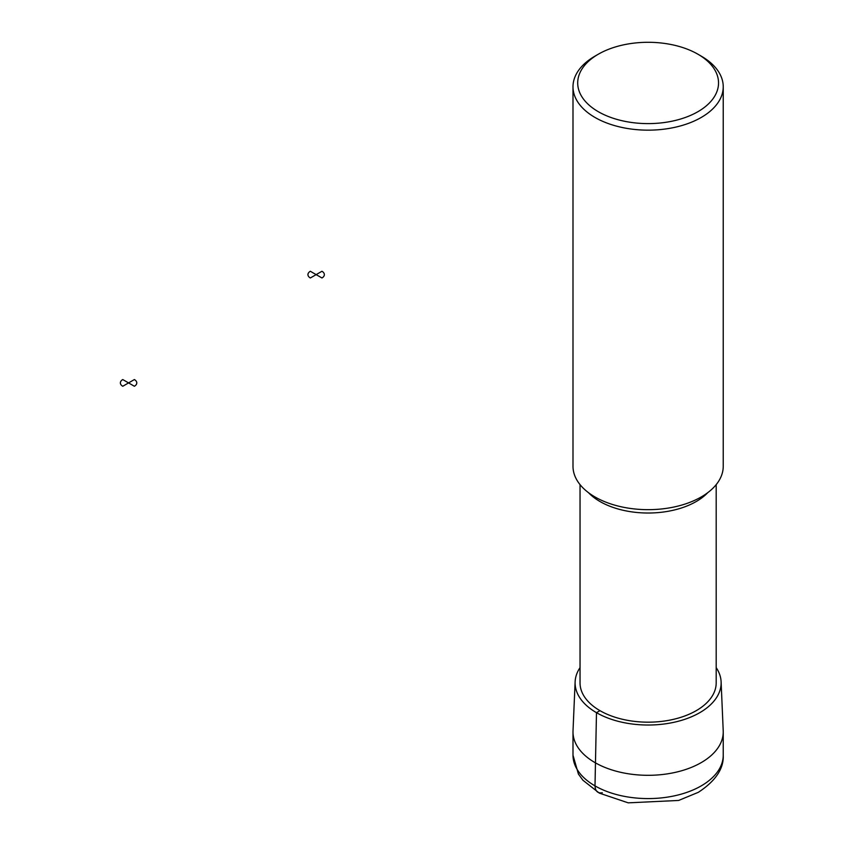 <?xml version="1.0" encoding="UTF-8"?>
<svg xmlns="http://www.w3.org/2000/svg" width="846" height="846" viewBox="0 0 846 846"><rect width="100%" height="100%" fill="white"/><g stroke="black" fill="none" stroke-linecap="round" stroke-linejoin="round"><path stroke-width="1.27" d="M716.192 667.621A73.02 42.152 180 0 1 721.109 681.834A73.02 42.152 180 0 1 699.748 712.681A73.02 42.152 180 0 1 619.346 721.617A73.02 42.152 180 0 1 575.121 681.834A73.02 42.152 180 0 1 580.039 667.621M721.109 681.834L723.214 730.87A75.114 43.368 180 0 1 723.235 731.938A75.114 43.368 180 0 1 701.228 762.606A75.114 43.368 180 0 1 619.367 772.007A75.114 43.368 180 0 1 572.996 731.938A75.114 43.368 180 0 1 573.017 730.87L575.121 681.834M716.192 484.621L716.192 682.87A68.071 39.307 180 0 1 696.247 710.661A68.071 39.307 180 0 1 622.064 719.185A68.071 39.307 180 0 1 580.039 682.87L580.039 484.621M697.918 54.207L701.228 56.122A75.114 43.368 180 0 1 723.235 86.789L723.235 466.294A75.114 43.368 180 0 1 701.228 496.962A75.114 43.368 180 0 1 619.367 506.363A75.114 43.368 180 0 1 572.996 466.294L572.996 86.789A75.114 43.368 180 0 1 595.002 56.122L598.323 54.207A70.419 40.661 180 0 1 697.918 54.207A70.419 40.661 180 0 1 697.908 111.704A70.419 40.661 180 0 1 598.323 111.704A70.419 40.661 180 0 1 598.323 54.207M723.235 86.789A75.114 43.368 180 0 1 701.228 117.457A75.114 43.368 180 0 1 619.367 126.858A75.114 43.368 180 0 1 572.996 86.789M602.299 792.744C597.752 793.537 595.32 791.243 595.002 785.881L596.483 712.681L599.983 710.661M321.956 271.27L316.14 274.622L321.956 277.974A8.217 4.748 0 0 0 321.956 271.27M316.14 274.622L310.334 271.27A8.217 4.748 0 0 0 310.334 277.974L316.14 274.622M134.387 379.558L128.571 382.91L134.387 386.262A8.217 4.748 0 0 0 134.387 379.558M128.571 382.91L122.765 379.558A8.217 4.748 0 0 0 122.765 386.262L128.571 382.91M701.228 785.881A75.114 43.368 180 0 1 619.367 795.282A75.114 43.368 180 0 1 572.996 755.214L578.421 774.079L582.936 780.255L599.317 793.114L628.197 802.843L678.619 800.453L698.32 792.321C715.557 781.038 723.859 768.665 723.235 755.214A75.114 43.368 180 0 1 701.228 785.881M707.774 492.647A68.071 39.307 180 0 1 696.247 501.509A68.071 39.307 180 0 1 588.456 492.647M572.996 731.938L572.996 755.214M723.235 731.938L723.235 755.214"/></g></svg>
